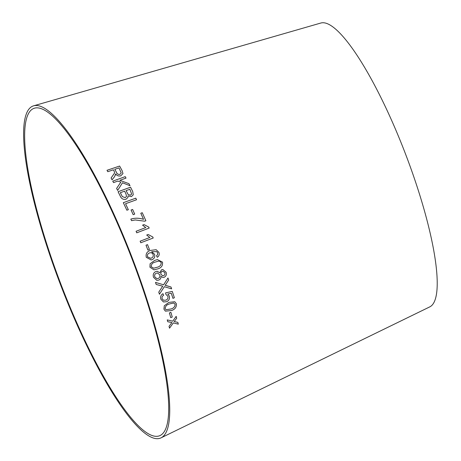 <?xml version="1.0" encoding="UTF-8"?>
<svg xmlns="http://www.w3.org/2000/svg" width="461" height="461" viewBox="0 0 461 461"><rect width="100%" height="100%" fill="white"/><g stroke="black" fill="none" stroke-linecap="round" stroke-linejoin="round"><path stroke-width="0.69" d="M64.384 293.144A175.341 37.733 -111 0 0 160.238 435.461A175.341 37.733 -111 0 0 131.886 258.54A175.341 37.733 -111 0 0 34.408 108.202A175.341 37.733 -111 0 0 64.384 293.144M63.918 293.444A177.848 38.275 -111 0 0 161.148 437.8A177.848 38.275 -111 0 0 132.393 258.344A177.848 38.275 -111 0 0 33.515 105.851A177.848 38.275 -111 0 0 63.918 293.444M161.148 437.8L429.883 306.824A152.044 32.719 -111 0 0 405.294 153.415A152.044 32.719 -111 0 0 320.77 23.05L33.515 105.851M169.521 328.18L173.33 322.902L178.315 324.158L177.837 322.377L174.183 321.536L176.701 318.24L176.165 316.35L172.76 321.179L167.245 319.894L167.764 321.726L171.907 322.562L169.037 326.348L169.521 328.18M170.743 317.646L172.253 317.001L170.887 312.322L169.377 312.967L170.743 317.646L172.253 317.001L170.881 312.316M168.87 302.387L164.3 305.758L163.926 309.158L165.395 311.158L171.394 310.558C174.938 309.469 176.603 307.216 176.402 303.811L174.777 301.736L168.87 302.387M163.453 301.949L166.64 301.719C169.008 300.537 169.902 298.653 169.32 296.077L167.752 294.009L171.273 293.288L172.938 298.353L174.367 297.737L172.281 291.421L165.597 292.873L165.908 294.423L167.862 296.233C168.305 298.042 167.677 299.345 165.983 300.134L163.488 300.249L162.122 298.728C161.776 297.236 162.278 296.089 163.615 295.288L162.929 293.697C160.86 295.028 160.18 296.878 160.889 299.252L163.459 301.949L166.651 301.725C169.014 300.537 169.907 298.659 169.325 296.083L167.758 294.009L171.273 293.288M158.763 292.118L159.443 294.222L164.346 286.702L171.613 288.863L171.014 287.013L165.165 285.301L168.68 280.023L167.983 277.989L163.603 284.794L155.495 282.409L156.204 284.46L162.71 286.195L158.763 292.118M164.197 277.28C166.173 276.162 166.801 274.474 166.075 272.203L162.825 269.518L161.563 269.771L159.765 272.739L157.201 271.241L155.76 271.541C153.455 272.785 152.712 274.721 153.542 277.343L156.832 280.357L158.768 280.092C160.336 279.401 161.102 278.162 161.062 276.375L162.842 277.47L164.191 277.274C166.167 276.162 166.796 274.468 166.069 272.203L162.825 269.518M154.602 260.448L150.102 263.761L149.946 267.219L153.968 269.846L157.789 268.884C161.367 267.864 162.935 265.605 162.485 262.107L157.408 259.589L154.602 260.448M151.162 259.941L152.078 259.664C154.412 258.592 155.236 256.777 154.556 254.23L151.669 251.758L156.677 251.608L157.61 252.778L157.593 254.628L156.538 255.751L157.276 257.278C159.097 256.126 159.633 254.489 158.884 252.363L156.175 249.695L150.442 250.427C146.944 251.527 145.561 253.827 146.293 257.33L151.168 259.941L152.078 259.664C154.406 258.592 155.236 256.783 154.55 254.23L151.663 251.758L151.98 251.643M147.912 250.098L149.445 249.516L147.532 244.635L146.004 245.217L147.912 250.098M149.819 237.49L140.138 241.195L140.778 242.768L153.202 238.014L152.793 237L148.16 234.488L146.696 235.052L149.819 237.49L140.132 241.195M145.757 227.567L136.076 231.272L136.744 232.828L149.168 228.074L148.736 227.071L144.051 224.605L142.582 225.164L145.757 227.567L136.07 231.278M144.708 221.205L145.895 220.75L142.247 212.711L140.789 213.27L143.555 219.344C139.251 217.932 135.015 217.851 130.832 219.108L131.546 220.669L135.211 219.955L144.708 221.205M133.166 214.665L134.71 214.111L132.618 209.461L131.08 210.02L133.166 214.665M136.554 199.757L135.799 198.172L123.329 202.679L126.861 210.222L128.331 209.692L125.553 203.727L136.554 199.746L135.799 198.161L123.323 202.684M133.258 194.807L132.722 191.557L130.538 187.195L118.068 191.707L120.286 196.132C121.381 198.772 123.3 199.803 126.055 199.227L127.887 197.498L127.997 195.913L131.443 196.605L133.258 194.807L132.722 191.551L130.538 187.195M117.647 190.439L122.482 182.781L130.014 185.72L128.953 183.674L119.831 180.332L126.014 178.102L125.225 176.638L112.761 181.138L113.55 182.602L117.872 181.04L120.828 182.141L116.621 188.44L117.647 190.439M114.639 172.95L111.107 177.992L112.052 179.825L114.495 176.753L115.717 173.912C116.904 175.693 118.581 176.333 120.759 175.831L122.96 173.595L122.165 170.783L119.612 166.046L107.004 170.299L107.765 171.699L113.366 169.809L114.247 171.452L114.639 172.938L111.107 177.998M115.55 174.99L115.717 173.912L115.544 175.001M122.96 173.595L122.165 170.783M122.159 170.795L119.612 166.046L107.004 170.311M121.226 172.984L119.975 174.344C118.246 174.61 117.071 173.958 116.449 172.385L114.812 169.337L118.984 167.919L121.226 172.984L119.981 174.333C118.252 174.598 117.071 173.947 116.449 172.374L114.812 169.325M130.008 185.725L128.953 183.674L119.831 180.332M126.014 178.107L125.225 176.638L112.755 181.144M116.621 188.451L120.828 182.141M130.532 187.206L118.062 191.713M127.887 197.504L127.997 195.913M131.656 194.087L130.498 195.141L128.198 194.571L126.072 190.629L129.841 189.258L131.656 194.087L130.503 195.136L128.204 194.565L126.072 190.618M126.51 196.444L125.265 197.613L122.338 196.64L120.309 192.71L124.603 191.154L125.945 193.845L126.51 196.444L125.271 197.608L122.344 196.634L120.315 192.704M128.325 209.697L125.553 203.727M134.704 214.117L132.618 209.461L131.074 210.026M145.889 220.756L142.247 212.711L140.789 213.276M143.55 219.35L143.555 219.344C139.251 217.938 135.01 217.857 130.826 219.113M149.162 228.08L148.736 227.071L144.051 224.605M144.045 224.611L142.576 225.17M153.202 238.02L152.793 237L148.16 234.488M148.16 234.493L146.69 235.052M149.439 249.516L147.532 244.635L145.999 245.223M157.27 257.278C159.091 256.126 159.627 254.489 158.884 252.369L156.175 249.695L150.436 250.427M150.672 258.293L147.52 256.8C147.094 254.985 147.722 253.706 149.41 252.968C151.035 252.386 152.268 252.882 153.098 254.455C153.565 256.189 152.983 257.399 151.352 258.079L150.672 258.293L147.52 256.8C147.099 254.985 147.727 253.706 149.41 252.968L149.41 252.968M153.962 269.846L157.783 268.884C161.362 267.864 162.929 265.605 162.479 262.107L157.403 259.589M153.709 268.21L151.179 266.717C151.214 264.234 152.556 262.689 155.219 262.079L158.261 261.174L159.685 261.208L161.229 262.597C161.206 265.092 159.858 266.642 157.178 267.247L153.709 268.21L151.185 266.712C151.22 264.234 152.568 262.689 155.224 262.079L158.261 261.174M162.842 277.47L164.191 277.274M161.056 276.375L161.062 276.375C161.096 278.162 160.33 279.401 158.763 280.092L156.832 280.357M159.76 272.739L157.132 271.241M162.687 275.782L160.987 274.318C160.589 272.964 160.993 271.984 162.197 271.379L163.01 271.235L164.842 272.728C165.205 274.053 164.808 275.027 163.632 275.643L162.687 275.782L160.993 274.318C160.595 272.964 160.998 271.984 162.203 271.379L163.01 271.235M156.896 278.675L154.781 276.854C154.314 275.165 154.833 273.943 156.342 273.177L157.46 272.97L159.748 274.773C160.221 276.473 159.696 277.706 158.181 278.479L156.896 278.675L154.792 276.854C154.32 275.165 154.838 273.943 156.348 273.177L157.46 272.97M159.437 294.222L164.346 286.702M166.888 287.457L171.613 288.863L171.008 287.013M170.276 286.788L166.144 285.532M165.159 285.301L168.68 280.023L167.977 277.989M163.597 284.789L155.49 282.403M161.575 285.953L162.71 286.195M172.927 298.348L174.367 297.737M174.362 297.731L172.276 291.415M163.482 300.244L162.122 298.728C161.771 297.236 162.272 296.089 163.609 295.282L163.615 295.288M163.609 295.282L162.917 293.697M165.395 311.158L171.388 310.553C174.926 309.464 176.598 307.216 176.39 303.811L174.777 301.73M173.745 303.004L175.151 304.329C174.961 306.767 173.549 308.323 170.922 308.985L166.041 309.734L165.147 308.628C165.349 306.19 166.755 304.64 169.366 303.972L173.751 303.004L169.366 303.972M166.041 309.734L165.153 308.628C165.355 306.19 166.761 304.64 169.377 303.978M169.515 328.174L173.33 322.902M173.319 322.896L178.315 324.158M178.309 324.152L177.831 322.372M176.701 318.24L174.183 321.536M176.69 318.234L176.16 316.344M167.758 321.72L171.907 322.562"/></g></svg>
